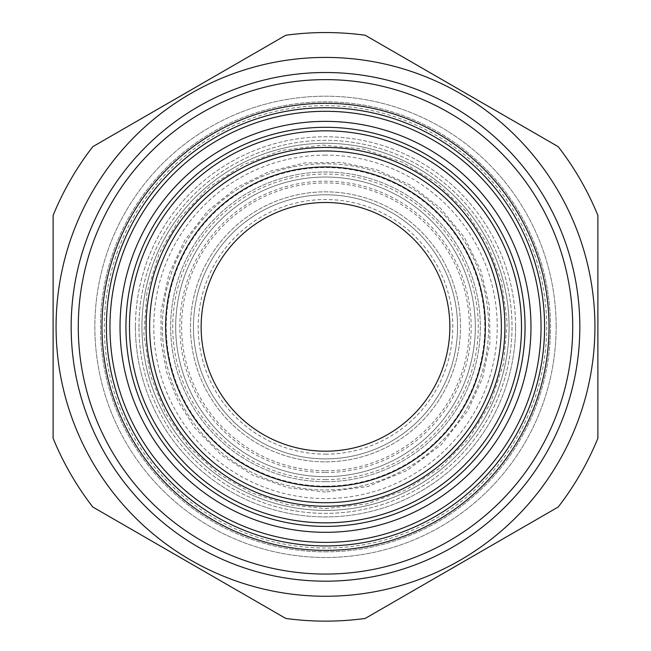 <?xml version="1.0" encoding="UTF-8"?>
<svg xmlns="http://www.w3.org/2000/svg" width="651" height="651" viewBox="0 0 651 651"><rect width="100%" height="100%" fill="white"/><g stroke="black" fill="none" stroke-linecap="round" stroke-linejoin="round"><path stroke-width="0.49" stroke-dasharray="3.25 2.44" d="M558.192 146.662A294.293 294.293 0 0 1 597.887 215.416L597.887 438.269A294.293 294.293 0 0 1 558.192 507.023L365.195 618.45A294.293 294.293 0 0 1 285.805 618.45L92.808 507.023A294.293 294.293 0 0 1 53.113 438.269L53.113 215.416A294.293 294.293 0 0 1 92.808 146.662L285.805 35.244A294.293 294.293 0 0 1 365.195 35.244L558.192 146.662M325.5 57.418A269.424 269.424 0 0 1 558.827 461.559A269.424 269.424 0 0 1 92.173 461.559A269.424 269.424 0 0 1 325.5 57.418M556.149 326.843A230.649 230.649 0 0 0 210.175 127.091A230.649 230.649 0 0 0 210.175 526.594A230.649 230.649 0 0 0 556.149 326.843A230.649 230.649 0 0 1 325.5 557.492A230.649 230.649 0 0 1 94.851 326.843A230.649 230.649 0 0 1 325.5 96.193A230.649 230.649 0 0 1 556.149 326.843M135.424 326.843A190.076 190.076 0 0 0 420.538 491.456A190.076 190.076 0 0 0 420.538 162.229A190.076 190.076 0 0 0 135.424 326.843M138.972 326.843A186.528 186.528 0 0 1 418.764 165.313A186.528 186.528 0 0 1 418.764 488.38A186.528 186.528 0 0 1 138.972 326.843A186.528 186.528 0 0 0 325.5 513.37A186.528 186.528 0 0 0 512.028 326.843A186.528 186.528 0 0 0 325.5 140.323A186.528 186.528 0 0 0 138.972 326.843M515.576 326.843A190.076 190.076 0 0 1 230.462 491.456A190.076 190.076 0 0 1 230.462 162.229A190.076 190.076 0 0 1 515.576 326.843M325.5 127.295A199.556 199.556 0 0 1 525.056 326.843A199.556 199.556 0 0 1 325.5 526.399A199.556 199.556 0 0 1 125.944 326.843A199.556 199.556 0 0 1 325.5 127.295M544.594 326.843A219.094 219.094 0 0 1 215.953 516.585A219.094 219.094 0 0 1 215.953 137.109A219.094 219.094 0 0 1 544.594 326.843M501.368 326.843A175.868 175.868 0 0 1 237.566 479.152A175.868 175.868 0 0 1 237.566 174.541A175.868 175.868 0 0 1 501.368 326.843M78.283 326.843A247.217 247.217 0 0 1 325.5 79.625A247.217 247.217 0 0 1 572.717 326.843A247.217 247.217 0 0 1 325.5 574.068A247.217 247.217 0 0 1 78.283 326.843M101.963 326.843A223.537 223.537 0 0 0 437.269 520.434A223.537 223.537 0 0 0 437.269 133.26A223.537 223.537 0 0 0 101.963 326.843M325.5 458.89A132.047 132.047 0 0 1 211.144 260.823A132.047 132.047 0 0 1 439.856 260.823A132.047 132.047 0 0 1 325.5 458.89A132.047 132.047 0 0 0 439.856 260.823A132.047 132.047 0 0 0 211.144 260.823A132.047 132.047 0 0 0 325.5 458.89A132.047 132.047 0 0 0 439.856 260.823A132.047 132.047 0 0 0 211.144 260.823A132.047 132.047 0 0 0 325.5 458.89M325.5 451.192A124.349 124.349 0 0 0 433.192 264.672A124.349 124.349 0 0 0 217.808 264.672A124.349 124.349 0 0 0 325.5 451.192M325.5 476.654A149.811 149.811 0 0 0 455.244 251.937A149.811 149.811 0 0 0 195.756 251.937A149.811 149.811 0 0 0 325.5 476.654A149.811 149.811 0 0 0 455.244 251.937A149.811 149.811 0 0 0 195.756 251.937A149.811 149.811 0 0 0 325.5 476.654A149.811 149.811 0 0 0 455.244 251.937A149.811 149.811 0 0 0 195.756 251.937A149.811 149.811 0 0 0 325.5 476.654M325.5 155.125A171.718 171.718 0 0 0 176.787 412.701A171.718 171.718 0 0 0 474.213 412.701A171.718 171.718 0 0 0 325.5 155.125M325.5 551.861A225.01 225.01 0 0 0 550.51 326.843A225.01 225.01 0 0 0 325.5 101.833A225.01 225.01 0 0 0 100.49 326.843A225.01 225.01 0 0 0 325.5 551.861A225.01 225.01 0 0 1 100.49 326.843A225.01 225.01 0 0 1 325.5 101.833A225.01 225.01 0 0 1 550.51 326.843A225.01 225.01 0 0 1 325.5 551.861M325.5 107.749A219.094 219.094 0 0 1 515.242 436.39A219.094 219.094 0 0 1 135.758 436.39A219.094 219.094 0 0 1 325.5 107.749A219.094 219.094 0 0 0 135.758 436.39A219.094 219.094 0 0 0 515.242 436.39A219.094 219.094 0 0 0 325.5 107.749M325.5 510.408A183.566 183.566 0 0 0 484.474 235.06A183.566 183.566 0 0 0 166.526 235.06A183.566 183.566 0 0 0 325.5 510.408A183.566 183.566 0 0 1 141.934 326.843A183.566 183.566 0 0 1 325.5 143.277A183.566 183.566 0 0 1 509.066 326.843A183.566 183.566 0 0 1 325.5 510.408M325.5 461.852A135.009 135.009 0 0 0 442.42 259.342A135.009 135.009 0 0 0 208.58 259.342A135.009 135.009 0 0 0 325.5 461.852A135.009 135.009 0 0 0 442.42 259.342A135.009 135.009 0 0 0 208.58 259.342A135.009 135.009 0 0 0 325.5 461.852A135.009 135.009 0 0 0 442.42 259.342A135.009 135.009 0 0 0 208.58 259.342A135.009 135.009 0 0 0 325.5 461.852M546.677 326.843A221.177 221.177 0 0 1 214.911 518.391A221.177 221.177 0 0 1 214.911 135.302A221.177 221.177 0 0 1 546.677 326.843M325.5 454.154A127.311 127.311 0 0 0 435.755 263.191A127.311 127.311 0 0 0 215.245 263.191A127.311 127.311 0 0 0 325.5 454.154M325.5 486.134A159.283 159.283 0 0 1 187.553 247.201A159.283 159.283 0 0 1 463.447 247.201A159.283 159.283 0 0 1 325.5 486.134M325.5 479.616A152.773 152.773 0 0 0 457.808 250.456A152.773 152.773 0 0 0 193.192 250.456A152.773 152.773 0 0 0 325.5 479.616M325.5 470.738A143.887 143.887 0 0 0 450.11 254.899A143.887 143.887 0 0 0 200.89 254.899A143.887 143.887 0 0 0 325.5 470.738M325.5 481.691A154.848 154.848 0 0 0 459.598 249.423A154.848 154.848 0 0 0 191.402 249.423A154.848 154.848 0 0 0 325.5 481.691A154.848 154.848 0 0 0 459.598 249.423A154.848 154.848 0 0 0 191.402 249.423A154.848 154.848 0 0 0 325.5 481.691M325.5 472.512A145.669 145.669 0 0 0 451.648 254.012A145.669 145.669 0 0 0 199.352 254.012A145.669 145.669 0 0 0 325.5 472.512M325.5 489.983A163.132 163.132 0 0 0 466.783 245.281A163.132 163.132 0 0 0 184.217 245.281A163.132 163.132 0 0 0 325.5 489.983A163.132 163.132 0 0 0 466.783 245.281A163.132 163.132 0 0 0 184.217 245.281A163.132 163.132 0 0 0 325.5 489.983M325.5 492.05L288.198 487.786L252.816 475.206L221.194 454.959L194.958 428.106L178.301 401.846L166.851 372.933L161.025 342.393L161.025 311.3L168.788 274.559L184.64 240.52L207.767 210.948L236.98 187.358L269.538 171.4L304.79 162.937L341.043 162.368L376.555 169.724L410.716 185.307L440.467 208.206L464.293 237.233L480.943 270.881L489.406 306.141L489.975 342.393L482.619 377.897L467.703 410.944L441.394 444.576L407.355 470.347L367.839 486.533L325.5 492.05M325.5 508.634L366.546 503.939L405.475 490.097L440.271 467.817L469.143 438.261L490.585 402.953L503.508 363.706L507.235 322.562L501.579 281.639L487.477 244.312L465.571 210.965L436.919 183.208L402.904 162.359L363.763 149.128L322.644 145.075L281.68 150.422L242.969 164.874L208.523 187.691L180.124 217.694L159.235 253.337L146.931 292.779L143.855 333.979L150.153 374.813L165.517 413.165L189.14 447.066L217.499 473.074L250.692 492.53L287.237 504.558L325.5 508.634"/><path stroke-width="0.98" d="M597.887 215.416A294.293 294.293 0 0 0 558.192 146.662L365.195 35.244A294.293 294.293 0 0 0 285.805 35.244L92.808 146.662A294.293 294.293 0 0 0 53.113 215.416L53.113 438.269A294.293 294.293 0 0 0 92.808 507.023L285.805 618.45A294.293 294.293 0 0 0 365.195 618.45L558.192 507.023A294.293 294.293 0 0 0 597.887 438.269L597.887 215.416M325.5 57.418A269.424 269.424 0 0 0 92.173 461.559A269.424 269.424 0 0 0 558.827 461.559A269.424 269.424 0 0 0 325.5 57.418M71.162 326.843A254.338 254.338 0 0 0 452.665 547.109A254.338 254.338 0 0 0 452.665 106.585A254.338 254.338 0 0 0 71.162 326.843M125.944 326.843A199.556 199.556 0 0 0 325.5 526.399A199.556 199.556 0 0 0 525.056 326.843A199.556 199.556 0 0 0 325.5 127.295A199.556 199.556 0 0 0 125.944 326.843M109.962 326.843A215.538 215.538 0 0 1 433.273 140.185A215.538 215.538 0 0 1 433.273 513.509A215.538 215.538 0 0 1 109.962 326.843M549.037 326.843A223.537 223.537 0 0 1 325.5 550.38A223.537 223.537 0 0 1 101.963 326.843A223.537 223.537 0 0 1 325.5 103.314A223.537 223.537 0 0 1 549.037 326.843M106.406 326.843A219.094 219.094 0 0 0 325.5 545.937A219.094 219.094 0 0 0 544.594 326.843A219.094 219.094 0 0 0 325.5 107.749A219.094 219.094 0 0 0 106.406 326.843M501.368 326.843A175.868 175.868 0 0 1 325.5 502.71A175.868 175.868 0 0 1 149.632 326.843A175.868 175.868 0 0 1 325.5 150.975A175.868 175.868 0 0 1 501.368 326.843M146.084 326.843A179.416 179.416 0 0 0 415.208 482.228A179.416 179.416 0 0 0 415.208 171.465A179.416 179.416 0 0 0 146.084 326.843M129.5 326.843A196 196 0 0 1 423.5 157.103A196 196 0 0 1 423.5 496.583A196 196 0 0 1 129.5 326.843M78.283 326.843A247.217 247.217 0 0 0 325.5 574.068A247.217 247.217 0 0 0 572.717 326.843A247.217 247.217 0 0 0 325.5 79.625A247.217 247.217 0 0 0 78.283 326.843M325.5 486.72A159.877 159.877 0 0 0 463.96 246.908A159.877 159.877 0 0 0 187.04 246.908A159.877 159.877 0 0 0 325.5 486.72M325.5 451.192A124.349 124.349 0 0 0 433.192 264.672A124.349 124.349 0 0 0 217.808 264.672A124.349 124.349 0 0 0 325.5 451.192M325.5 121.371A205.472 205.472 0 0 0 147.557 429.579A205.472 205.472 0 0 0 503.443 429.579A205.472 205.472 0 0 0 325.5 121.371"/></g></svg>

